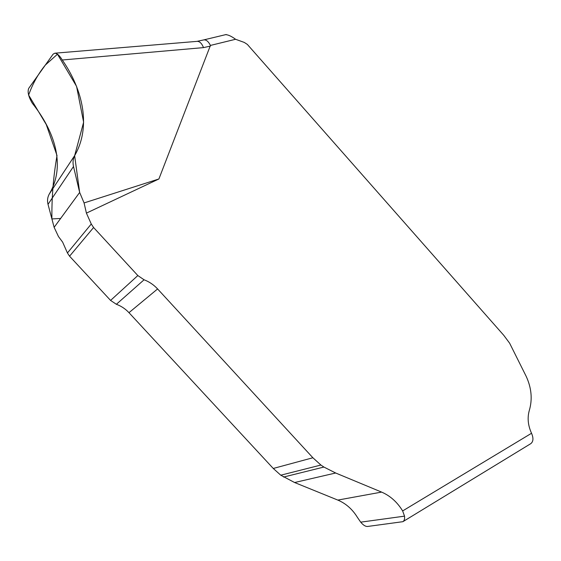 <?xml version="1.0" encoding="UTF-8"?>
<svg xmlns="http://www.w3.org/2000/svg" width="561" height="561" viewBox="0 0 561 561"><rect width="100%" height="100%" fill="white"/><g stroke="black" fill="none" stroke-linecap="round" stroke-linejoin="round"><path stroke-width="0.84" d="M210.424 46.072L203.517 47.615L62.271 59.999C83.07 89.935 91.205 126.772 74.83 155.32C73.028 158.686 72.586 162.417 73.505 166.505L79.662 192.437L54.137 227.338L58.47 236.553L62.636 242.135L67.432 252.962L69.571 256.195L110.58 300.423L116.379 304.286C121.225 306.082 125.426 308.873 128.974 312.673L273.263 468.463L280.759 475.195L294.595 482.523L337.806 500.082C345.913 503.483 352.476 509.297 357.504 517.515L360.709 522.158C363.205 525.152 365.492 526.59 367.581 526.463L402.896 521.681L530.748 443.681C533.364 441.64 533.63 438.176 531.54 433.267C527.929 425.343 527.207 417.665 529.367 410.231C532.564 399.152 531.491 387.833 526.155 376.284L509.633 343.199L503.764 335.31L247.338 44.41L244.301 42.44L235.578 39.277L210.431 45.427L158.903 178.973L86.408 213.117L84.073 202.935L158.903 178.973M54.137 227.338L48.022 204.344C47.11 200.719 47.503 197.325 49.2 194.169C66.591 164.829 53.765 130.068 32.335 103.273C28.534 96.899 27.321 91.934 28.702 88.379L53.12 54.144L54.859 53.204C57.222 53.414 59.69 55.679 62.271 59.999M79.662 192.437L74.634 155.692L83.624 122.207L76.562 86.359L57.467 54.214L45.336 65.055C38.204 73.835 32.636 83.827 28.625 95.054L46.24 124.514L57.019 155.551C53.358 176.547 51.647 197.668 51.907 218.937L60.637 218.446L79.662 192.437L84.073 202.935M86.408 213.117L91.268 224L93.589 227.507L137.831 275.556L144.072 279.778C149.261 281.762 153.77 284.82 157.599 288.943L312.877 457.755L320.913 465.041L323.9 467.054L335.667 473.007L381.599 492.095C390.204 495.791 397.216 502.067 402.644 510.931L404.537 516.148C404.839 518.911 404.292 520.755 402.896 521.681M225.641 34.649C228.152 34.726 231.462 36.262 235.578 39.277M210.431 45.427C208.426 41.458 206.203 39.621 203.769 39.901L203.664 39.929M203.517 47.615C201.869 43.541 199.828 41.444 197.388 41.339L197.121 41.36M402.644 510.931L531.54 433.267M93.589 227.507L69.571 256.195M91.268 224L67.432 252.962M137.831 275.556L110.58 300.423M144.072 279.778L116.379 304.286M157.599 288.943L128.974 312.673M312.877 457.755L273.263 468.463M320.913 465.041L280.759 475.195M323.9 467.054L283.557 477.053M335.667 473.007L294.595 482.523M381.599 492.095L337.806 500.082M404.537 516.148L360.709 522.158M74.83 155.32L49.2 194.169M73.505 166.505L48.022 204.344M226.202 34.516L203.713 39.915M203.769 39.901L197.037 41.367M197.479 41.332L55.378 53.155"/></g></svg>
